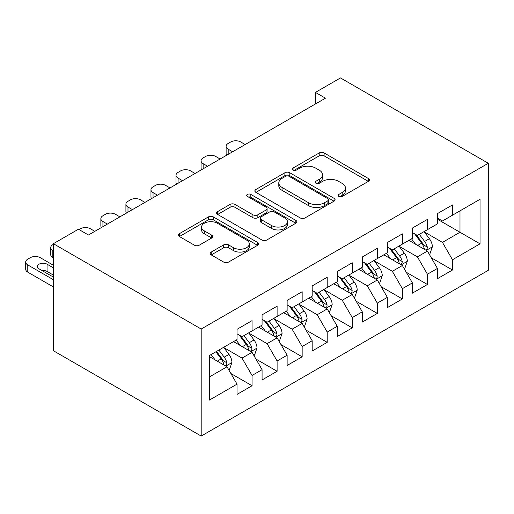 <?xml version="1.0" encoding="UTF-8"?>
<svg xmlns="http://www.w3.org/2000/svg" width="514" height="514" viewBox="0 0 514 514"><rect width="100%" height="100%" fill="white"/><g stroke="black" fill="none" stroke-linecap="round" stroke-linejoin="round"><path stroke-width="0.77" d="M338.803 196.438A2.435 1.407 0 0 0 342.247 196.438L368.377 181.352A3.476 2.011 0 0 0 369.393 179.932A3.476 2.011 0 0 0 368.377 178.512L324.109 152.954A3.476 2.011 0 0 0 319.194 152.954L293.064 168.039A2.435 1.407 0 0 0 292.35 169.035A2.435 1.407 0 0 0 293.064 170.031A2.435 1.407 0 0 0 296.507 170.031L299.887 168.078A11.128 6.425 0 0 1 315.628 168.078L319.316 170.205A11.128 6.425 0 0 1 322.574 174.747A11.128 6.425 0 0 1 319.316 179.29L315.937 181.243A2.435 1.407 0 0 0 315.223 182.239A2.435 1.407 0 0 0 315.937 183.235A2.435 1.407 0 0 0 319.374 183.235L322.76 181.281A11.128 6.425 0 0 1 338.495 181.281L342.183 183.408A11.128 6.425 0 0 1 345.447 187.951A11.128 6.425 0 0 1 342.183 192.499L338.803 194.446A2.435 1.407 0 0 0 338.09 195.442A2.435 1.407 0 0 0 338.803 196.438L338.803 194.446M211.235 252.053A3.476 2.011 0 0 0 210.22 253.473A3.476 2.011 0 0 0 211.235 254.893L223.654 262.063A3.476 2.011 0 0 0 228.576 262.063L257.591 245.313A3.476 2.011 0 0 0 258.613 243.893A3.476 2.011 0 0 0 257.591 242.473L213.329 216.914A3.476 2.011 0 0 0 208.408 216.914L179.392 233.671A3.476 2.011 0 0 0 178.371 235.091A3.476 2.011 0 0 0 179.392 236.511L194.395 245.172A3.476 2.011 0 0 0 199.31 245.172L211.729 238.001A3.476 2.011 0 0 0 212.745 236.581A3.476 2.011 0 0 0 211.729 235.161L204.289 230.863A9.303 5.371 0 0 1 201.565 227.066A9.303 5.371 0 0 1 207.309 222.106A9.303 5.371 0 0 1 217.448 223.269L246.585 240.096A9.303 5.371 0 0 1 249.309 243.893A9.303 5.371 0 0 1 243.572 248.853A9.303 5.371 0 0 1 233.433 247.69L228.576 244.882A3.476 2.011 0 0 0 223.654 244.882L211.235 252.053L211.235 254.893M53.379 243.694L201.192 329.031L201.192 436.065L53.379 350.728L53.379 243.694L78.43 229.225L88.453 235.014L325.458 98.18L315.435 92.398L315.435 103.969M315.435 92.398L340.486 77.935L488.3 163.272L201.192 329.031M300.137 217.91A3.476 2.011 0 0 0 305.053 217.91L334.068 201.154A3.476 2.011 0 0 0 335.089 199.734A3.476 2.011 0 0 0 334.068 198.32L289.806 172.762A3.476 2.011 0 0 0 284.884 172.762L255.869 189.512A3.476 2.011 0 0 0 254.854 190.932A3.476 2.011 0 0 0 255.869 192.352L300.137 217.91M248.358 196.965A2.435 1.407 0 0 1 250.832 197.305L250.832 194.414L295.833 220.397A3.476 2.011 0 0 1 296.848 221.817A3.476 2.011 0 0 1 295.833 223.237L266.811 239.987A3.476 2.011 0 0 1 261.896 239.987L217.628 214.434L217.628 211.595A3.476 2.011 0 0 0 216.612 213.014A3.476 2.011 0 0 0 217.628 214.434M217.628 211.595L230.047 204.424A3.476 2.011 0 0 1 234.969 204.424L252.92 214.788A3.476 2.011 0 0 0 257.835 214.788L266.079 210.033A3.476 2.011 0 0 0 267.094 208.613A3.476 2.011 0 0 0 266.079 207.193L247.388 196.399A2.435 1.407 0 0 1 246.675 195.41A2.435 1.407 0 0 1 248.178 194.106A2.435 1.407 0 0 1 250.832 194.414M201.192 436.065L488.3 270.306L488.3 163.272M437.44 219.247L459.991 232.264L459.991 210.862L480.031 199.284L452.474 215.199L452.474 204.925L437.44 213.606L437.44 223.879L427.423 229.662L427.423 219.394L412.389 228.068L412.389 238.342L402.366 244.124L402.366 233.857L387.338 242.537L387.338 252.804L377.315 258.593L377.315 248.32L362.286 257L362.286 267.267L352.263 273.056L352.263 262.782L337.229 271.463L337.229 281.736L327.206 287.519L327.206 277.252L312.178 285.925L312.178 296.199L302.155 301.981L302.155 291.714L287.127 300.394L287.127 310.662L277.104 316.451L277.104 306.177L262.069 314.857L262.069 325.124L252.053 330.913L252.053 320.64L237.018 329.32L237.018 339.593L209.461 355.502L209.461 400.053L237.018 384.138L226.995 366.784L209.461 356.658M480.031 199.284L480.031 243.835L452.474 259.75L442.451 242.39L424.288 231.904M431.304 257.797L452.474 270.017L452.474 259.75M452.474 270.017L437.44 278.697L437.44 268.43L427.423 274.213L417.4 256.859L399.237 246.367M406.253 272.259L427.423 284.48L427.423 274.213M427.423 284.48L412.389 293.16L412.389 282.893L402.366 288.675L392.349 271.321L374.186 260.836M381.202 286.722L402.366 298.949L402.366 288.675M402.366 298.949L387.338 307.623L387.338 297.355L377.315 303.144L367.292 285.784L349.128 275.298M356.144 301.191L377.315 313.411L377.315 303.144M377.315 313.411L362.286 322.092L362.286 311.818L352.263 317.607L342.24 300.247L324.077 289.761M331.093 315.654L352.263 327.874L352.263 317.607M352.263 327.874L337.229 336.554L337.229 326.281L327.206 332.07L317.189 314.709L299.026 304.224M306.042 330.116L327.206 342.337L327.206 332.07M327.206 342.337L312.178 351.017L312.178 340.75L302.155 346.532L292.132 329.178L273.968 318.693M280.985 344.579L302.155 356.806L302.155 346.532M302.155 356.806L287.127 365.48L287.127 355.213L277.104 360.995L267.081 343.641L248.917 333.156M255.933 359.048L277.104 371.269L277.104 360.995M277.104 371.269L262.069 379.949L262.069 369.675L252.053 375.464L242.03 358.104L223.866 347.618M230.882 373.511L252.053 385.731L252.053 375.464M252.053 385.731L237.018 394.411L237.018 384.138M237.018 333.804L242.03 336.696L252.053 330.913M209.461 376.91L226.995 366.784M262.069 319.342L267.081 322.233L277.104 316.451M242.03 358.104L252.053 352.321L233.51 341.617M262.069 369.675L252.053 352.321M287.127 304.879L292.132 307.77L302.155 301.981M267.081 343.641L277.104 337.852L258.561 327.155M287.127 355.213L277.104 337.852M312.178 290.41L317.189 293.308L327.206 287.519M292.132 329.178L302.155 323.39L283.619 312.685M312.178 340.75L302.155 323.39M337.229 275.947L342.24 278.839L352.263 273.056M317.189 314.709L327.206 308.927L308.67 298.223M337.229 326.281L327.206 308.927M362.286 261.485L367.292 264.376L377.315 258.593M342.24 300.247L352.263 294.464L333.721 283.76M362.286 311.818L352.263 294.464M387.338 247.022L392.349 249.913L402.366 244.124M367.292 285.784L377.315 279.995L358.778 269.297M387.338 297.355L377.315 279.995M412.389 232.553L417.4 235.451L427.423 229.662M392.349 271.321L402.366 265.532L383.829 254.828M412.389 282.893L402.366 265.532M437.44 218.09L442.451 220.981L452.474 215.199M417.4 256.859L427.423 251.07L408.881 240.366M437.44 268.43L427.423 251.07M442.451 242.39L459.991 232.264L480.031 243.835M339.78 196.778L342.183 195.391A11.128 6.425 0 0 0 345.447 190.848L345.447 187.951M322.574 174.747L322.574 177.645A11.128 6.425 0 0 1 319.316 182.187L316.907 183.575M368.326 181.378L324.109 155.851A3.476 2.011 0 0 0 319.194 155.851L294.04 170.372M334.023 201.186L289.806 175.653A3.476 2.011 0 0 0 284.884 175.653L255.914 192.384M327.919 200.73A2.435 1.407 0 0 0 328.632 199.734A2.435 1.407 0 0 0 327.919 198.745L289.067 176.308A2.435 1.407 0 0 0 285.623 176.308L282.058 178.371A11.128 6.425 0 0 0 278.8 182.913A11.128 6.425 0 0 0 282.058 187.456L308.618 202.792A11.128 6.425 0 0 0 324.36 202.792L327.919 200.73L327.919 203.621A2.435 1.407 0 0 0 328.632 202.632L328.632 199.734M278.8 182.913L278.8 185.805A11.128 6.425 0 0 0 282.058 190.347L282.058 187.456M327.919 203.621L324.36 205.684A11.128 6.425 0 0 1 308.618 205.684L282.058 190.347M217.679 214.46L230.047 207.315L230.047 204.424M267.094 208.613L267.094 211.505A3.476 2.011 0 0 1 266.079 212.924L257.835 217.679A3.476 2.011 0 0 1 252.92 217.679L234.969 207.315A3.476 2.011 0 0 0 230.047 207.315M250.832 197.305L295.788 223.262M271.546 225.543A9.303 5.371 0 0 0 281.685 226.706A9.303 5.371 0 0 0 287.429 221.746A9.303 5.371 0 0 0 284.705 217.942L274.437 212.019A3.476 2.011 0 0 0 269.516 212.019L261.279 216.773A3.476 2.011 0 0 0 260.264 218.193A3.476 2.011 0 0 0 261.279 219.613L271.546 225.543L271.546 228.434A9.303 5.371 0 0 0 281.685 229.597A9.303 5.371 0 0 0 287.429 224.637L287.429 221.746M260.264 218.193L260.264 221.084A3.476 2.011 0 0 0 261.279 222.504L261.279 219.613M271.546 228.434L261.279 222.504M249.309 243.893L249.309 246.784A9.303 5.371 0 0 1 243.572 251.744A9.303 5.371 0 0 1 233.433 250.581L228.576 247.78A3.476 2.011 0 0 0 223.654 247.78L211.286 254.918M201.565 227.066L201.565 229.957A9.303 5.371 0 0 0 204.289 233.761L204.289 230.863M211.684 238.027L204.289 233.761M257.546 245.339L213.329 219.812A3.476 2.011 0 0 0 208.408 219.812L179.437 236.536M429.274 254.282L429.877 253.935L432.383 246.701A9.387 5.423 -120 0 0 429.383 238.708L424.063 231.602M232.63 151.771L228.197 149.214A7.087 4.093 0 0 1 226.121 146.323A7.087 4.093 0 0 1 228.197 143.425L230.702 141.98A7.087 4.093 0 0 1 240.725 141.98L245.159 144.543M415.582 244.234L411.534 238.837M409.645 240.809L409.183 240.192M226.713 155.189A7.087 4.093 180 0 1 226.121 153.551L226.121 146.323M425.65 250.048L427.108 248.737L427.314 247.099A9.387 5.423 -120 0 0 424.622 241.451L419.302 234.352M416.263 234.795L422.836 243.565A4.78 2.763 60 0 1 423.709 245.017L427.314 247.099M414.612 233.838L421.615 243.193A9.387 5.423 60 0 1 424.307 248.84L424.493 249.38M404.222 268.745L404.826 268.398L407.326 261.163A9.387 5.423 -120 0 0 404.332 253.171L399.012 246.065M207.579 166.234L203.146 163.677A7.087 4.093 0 0 1 201.07 160.786A7.087 4.093 0 0 1 203.146 157.894L205.651 156.442A7.087 4.093 0 0 1 215.674 156.442L220.108 159.006M390.531 258.696L386.483 253.299M384.594 255.272L384.131 254.655M201.661 169.652A7.087 4.093 180 0 1 201.07 168.014L201.07 160.786M400.599 264.511L402.051 263.207L402.256 261.568A9.387 5.423 -120 0 0 399.571 255.921L394.251 248.815M391.212 249.258L397.785 258.034A4.78 2.763 60 0 1 398.652 259.486L402.256 261.568M389.561 248.301L396.564 257.655A9.387 5.423 60 0 1 399.249 263.303L399.442 263.843M379.171 283.208L379.769 282.861L382.275 275.632A9.387 5.423 -120 0 0 379.281 267.633L373.954 260.527M182.528 180.703L178.095 178.14A7.087 4.093 0 0 1 176.019 175.248A7.087 4.093 0 0 1 178.095 172.357L180.6 170.911A7.087 4.093 0 0 1 190.617 170.911L195.057 173.469M365.473 273.165L361.432 267.762M359.537 269.734L359.08 269.118M176.61 184.115A7.087 4.093 180 0 1 176.019 182.483L176.019 175.248M375.548 278.98L377 277.669L377.205 276.031A9.387 5.423 -120 0 0 374.52 270.383L369.193 263.277M366.161 263.721L372.734 272.497A4.78 2.763 60 0 1 373.601 273.949L377.205 276.031M364.51 262.77L371.513 272.118A9.387 5.423 60 0 1 374.198 277.766L374.391 278.312M354.114 297.677L354.718 297.33L357.224 290.095A9.387 5.423 -120 0 0 354.223 282.096L348.903 274.996M157.477 195.166L153.043 192.609A7.087 4.093 0 0 1 150.968 189.711A7.087 4.093 0 0 1 153.043 186.82L155.543 185.374A7.087 4.093 0 0 1 165.566 185.374L169.999 187.931M340.422 287.628L336.374 282.225M334.486 284.197L334.023 283.587M151.559 198.584A7.087 4.093 180 0 1 150.968 196.946L150.968 189.711M350.49 293.443L351.949 292.132L352.154 290.494A9.387 5.423 -120 0 0 349.462 284.846L344.142 277.74M341.103 278.183L347.676 286.96A4.78 2.763 60 0 1 348.55 288.412L352.154 290.494M339.452 277.232L346.462 286.581A9.387 5.423 60 0 1 349.147 292.228L349.334 292.774M329.063 312.139L329.667 311.792L332.166 304.558A9.387 5.423 -120 0 0 329.172 296.565L323.852 289.459M132.419 209.628L127.986 207.071A7.087 4.093 0 0 1 125.911 204.18A7.087 4.093 0 0 1 127.986 201.282L130.492 199.837A7.087 4.093 0 0 1 140.515 199.837L144.948 202.4M315.371 302.091L311.323 296.694M309.434 298.666L308.972 298.049M126.502 213.047A7.087 4.093 180 0 1 125.911 211.408L125.911 204.18M325.439 307.905L326.891 306.595L327.097 304.956A9.387 5.423 -120 0 0 324.411 299.309L319.091 292.209M316.052 292.652L322.625 301.422A4.78 2.763 60 0 1 323.492 302.874L327.097 304.956M314.401 291.695L321.404 301.05A9.387 5.423 60 0 1 324.096 306.691L324.283 307.237M304.012 326.602L304.609 326.255L307.115 319.021A9.387 5.423 -120 0 0 304.121 311.028L298.795 303.922M107.368 224.091L102.935 221.534A7.087 4.093 0 0 1 100.86 218.643A7.087 4.093 0 0 1 102.935 215.751L105.441 214.299A7.087 4.093 0 0 1 115.464 214.299L119.897 216.863M290.314 316.553L286.272 311.156M284.377 313.129L283.921 312.512M101.451 227.509A7.087 4.093 180 0 1 100.86 225.871L100.86 218.643M300.388 322.368L301.84 321.064L302.046 319.425A9.387 5.423 -120 0 0 299.36 313.778L294.04 306.672M291.001 307.115L297.574 315.892A4.78 2.763 60 0 1 298.441 317.344L302.046 319.425M289.35 306.158L296.353 315.512A9.387 5.423 60 0 1 299.039 321.16L299.232 321.7M278.954 341.065L279.558 340.718L282.064 333.49A9.387 5.423 -120 0 0 279.063 325.49L273.744 318.384M79.008 229.559L80.39 228.769A7.087 4.093 0 0 1 90.406 228.769L94.839 231.326M265.263 331.022L261.215 325.619M259.326 327.591L258.863 326.975M275.331 336.831L276.789 335.526L276.995 333.888A9.387 5.423 -120 0 0 274.309 328.24L268.983 321.134M265.944 321.578L272.523 330.354A4.78 2.763 60 0 1 273.39 331.806L276.995 333.888M264.292 320.627L271.302 329.975A9.387 5.423 60 0 1 273.988 335.623L274.18 336.169M253.903 355.534L254.507 355.18L257.006 347.952A9.387 5.423 -120 0 0 254.012 339.953L248.692 332.854M240.211 345.485L236.164 340.082M53.379 250.781L52.826 250.459L52.826 257.694A7.087 4.093 180 0 1 50.751 254.803L50.751 247.568A7.087 4.093 0 0 0 52.826 250.459M53.379 258.015L52.826 257.694M234.275 342.054L233.812 341.444M250.279 351.3L251.738 349.989L251.944 348.351A9.387 5.423 -120 0 0 249.251 342.703L243.932 335.597M240.893 336.04L247.465 344.817A4.78 2.763 60 0 1 248.333 346.269L251.944 348.351M239.241 335.089L246.245 344.438A9.387 5.423 60 0 1 248.937 350.085L249.123 350.632M53.379 244.356L52.826 244.677A7.087 4.093 0 0 0 50.751 247.568M228.852 369.996L229.45 369.65L231.955 362.415A9.387 5.423 -120 0 0 228.961 354.422L223.635 347.316M53.379 279.712L27.775 264.928A7.087 4.093 0 0 1 25.7 262.031A7.087 4.093 0 0 1 27.775 259.14L30.281 257.694A7.087 4.093 0 0 1 40.304 257.694L53.379 265.243M215.16 359.948L211.113 354.544M53.379 286.94L27.775 272.157A7.087 4.093 180 0 1 25.7 269.265L25.7 262.031M53.379 275.08L47.063 271.437A5.667 3.27 0 0 0 42 270.537M225.228 365.762L226.68 364.452L226.886 362.813A9.387 5.423 -120 0 0 224.2 357.166L218.88 350.066M216.529 351.422L222.414 359.28A4.78 2.763 60 0 1 223.282 360.732L226.886 362.813M215.874 351.801L221.193 358.907A9.387 5.423 60 0 1 223.879 364.548L224.072 365.094M53.379 267.845L47.063 264.202A5.667 3.27 0 0 0 40.889 263.496A5.667 3.27 0 0 0 37.387 266.515A5.667 3.27 0 0 0 39.051 268.835L51.072 275.774A5.667 3.27 0 0 0 53.379 276.583M342.183 195.391L342.183 192.499M315.937 183.235L315.937 181.243M319.316 182.187L319.316 179.29M293.064 170.031L293.064 168.039M319.194 155.851L319.194 152.954M324.109 155.851L324.109 152.954M368.377 181.352L368.377 178.512M255.869 192.352L255.869 189.512M284.884 175.653L284.884 172.762M289.806 175.653L289.806 172.762M334.068 201.154L334.068 198.32M308.618 205.684L308.618 202.792M324.36 205.684L324.36 202.792M234.969 207.315L234.969 204.424M252.92 217.679L252.92 214.788M257.835 217.679L257.835 214.788M266.079 212.924L266.079 210.033M295.833 223.237L295.833 220.397M223.654 247.78L223.654 244.882M228.576 247.78L228.576 244.882M233.433 250.581L233.433 247.69M211.729 238.001L211.729 235.161M179.392 236.511L179.392 233.671M208.408 219.812L208.408 216.914M213.329 219.812L213.329 216.914M257.591 245.313L257.591 242.473M228.197 149.214L228.197 154.335M426.241 250.389L432.319 246.881M424.622 241.451L429.383 238.708M417.696 245.454L421.615 243.193M203.146 163.677L203.146 168.798M401.19 264.851L407.268 261.35M399.571 255.921L404.332 253.171M392.645 259.917L396.564 257.655M178.095 178.14L178.095 183.26M376.139 279.32L382.21 275.812M374.52 270.383L379.281 267.633M367.587 274.386L371.513 272.118M153.043 192.609L153.043 197.723M351.088 293.783L357.159 290.275M349.462 284.846L354.223 282.096M342.536 288.849L346.462 286.581M127.986 207.071L127.986 212.192M326.03 308.246L332.108 304.738M324.411 299.309L329.172 296.565M317.485 303.311L321.404 301.05M102.935 221.534L102.935 226.655M300.979 322.708L307.051 319.207M299.36 313.778L304.121 311.028M292.427 317.774L296.353 315.512M275.928 337.178L282 333.67M274.309 328.24L279.063 325.49M267.376 332.243L271.302 329.975M250.871 351.64L256.949 348.132M249.251 342.703L254.012 339.953M242.325 346.706L246.245 344.438M27.775 264.928L27.775 272.157M225.819 366.103L231.898 362.595M224.2 357.166L228.961 354.422M217.274 361.169L221.193 358.907M47.063 271.437L47.063 264.202"/></g></svg>
